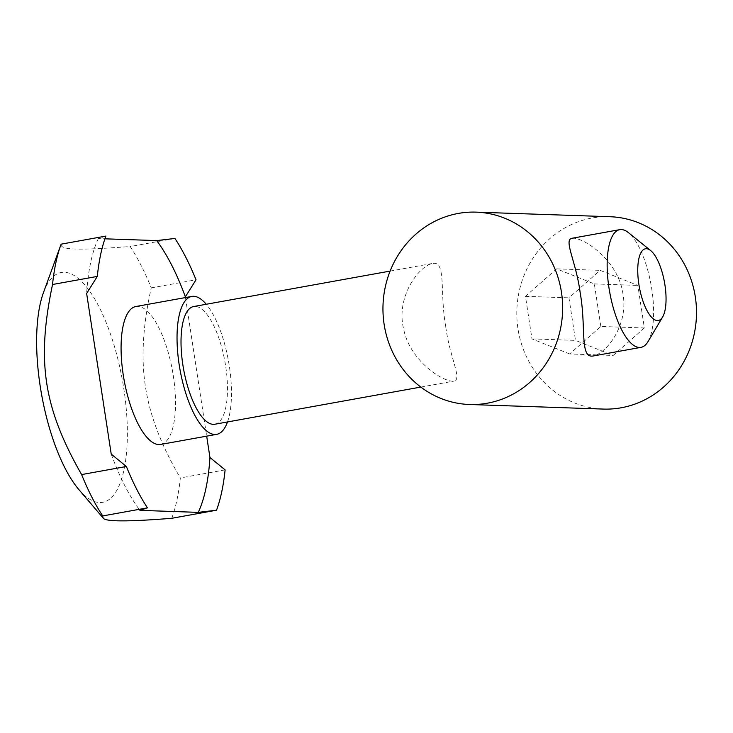 <?xml version="1.0" encoding="UTF-8"?>
<svg xmlns="http://www.w3.org/2000/svg" width="733" height="733" viewBox="0 0 733 733"><rect width="100%" height="100%" fill="white"/><g stroke="black" fill="none" stroke-linecap="round" stroke-linejoin="round"><path stroke-width="0.55" stroke-dasharray="3.67 2.75" d="M78.935 489.653A116.794 41.03 79.8 0 0 123.831 388.866A116.794 41.03 79.8 0 0 85.532 285.769A116.794 41.03 79.8 0 0 43.412 292.742M171.751 518.295A168.178 59.08 79.8 0 0 180.336 477.962C161.278 445.536 149.651 415.08 145.446 386.584C140.938 358.153 142.871 325.241 151.255 287.867A168.178 59.08 79.8 0 0 130.172 246.526C76.938 250.53 60.06 249.953 61.123 244.162M225.104 469.88L180.336 477.962M185.467 297.571L206.679 436.153M151.255 287.867L196.023 279.795M105.891 236.081L98.323 238.591L104.911 238.821M98.323 238.591A160.087 56.239 79.8 0 0 86.641 293.475M111.224 454.112A160.087 56.239 79.8 0 0 139.911 510.36M160.729 444.436A70.075 24.62 79.8 0 0 173.391 376.341A70.075 24.62 79.8 0 0 135.852 306.522M174.93 238.445L130.172 246.526M227.496 421.951A70.075 24.62 79.8 0 0 229.347 366.243A70.075 24.62 79.8 0 0 206.257 304.259M214.861 424.233A59.794 21.01 79.8 0 0 225.663 366.115A59.794 21.01 79.8 0 0 193.631 306.541M445.701 326.423C439.873 293.915 445.829 263.678 434.458 263.266L432.736 263.404C419.129 265.648 395.536 296.892 403.672 329.209C410.104 361.47 444.225 382.837 453.974 381.096C462.523 379.63 449.723 357.658 445.701 326.423M571.942 238.289L573.408 238.198C585.548 238.463 618.854 261.626 623.041 294.428C628.493 325.406 606.054 353.727 593.171 355.981M609.948 216.721A96.234 89.847 -88 0 0 516.866 309.821A96.234 89.847 -88 0 0 603.36 409.078M644.344 327.963L613.164 355.45L575.478 340.387L568.964 297.836L600.144 270.349L637.838 285.412L644.344 327.963L600.84 326.469L569.66 353.957L613.164 355.45M600.84 326.469L594.335 283.918L556.64 268.855L525.46 296.343L531.975 338.893L569.66 353.957M531.975 338.893L575.478 340.387M525.46 296.343L568.964 297.836M556.64 268.855L600.144 270.349M594.335 283.918L637.838 285.412M647.981 341.651A59.794 21.01 79.8 0 0 651.793 289.242A59.794 21.01 79.8 0 0 628.3 232.553M420.824 387.07L453.974 381.096M390.112 271.091L432.736 263.404"/><path stroke-width="1.1" d="M60.866 244.859A168.178 59.08 79.8 0 0 52.538 284.496C36.384 361.204 43.485 407.658 81.62 474.581L126.388 466.5L111.224 454.112L86.641 293.475L97.306 276.414A168.178 59.08 79.8 0 1 105.891 236.081L61.123 244.162A168.178 59.08 79.8 0 0 60.866 244.859L43.412 292.742A116.794 41.03 79.8 0 0 78.935 489.653L103.078 517.938C104.572 521.722 127.469 521.841 171.751 518.295L216.519 510.214A168.178 59.08 79.8 0 0 225.104 469.88L209.94 457.484A160.087 56.239 79.8 0 1 198.258 512.367L139.911 510.36L147.47 507.85L102.712 515.931L103.078 517.938M81.62 474.581A168.178 59.08 79.8 0 0 102.712 515.931M216.519 510.214L198.258 512.367M185.357 296.847A160.087 56.239 79.8 0 0 156.67 240.589L174.93 238.445A168.178 59.08 79.8 0 1 196.023 279.795L185.357 296.847L185.467 297.571M206.679 436.153L209.94 457.484M104.911 238.821L156.67 240.589M206.257 304.259A70.075 24.62 79.8 0 0 191.808 296.425L135.852 306.522A70.075 24.62 79.8 0 0 124.069 379.85A70.075 24.62 79.8 0 0 160.729 444.436L216.693 434.348A70.075 24.62 79.8 0 0 227.496 421.951M97.306 276.414L52.538 284.496M126.388 466.5A168.178 59.08 79.8 0 0 147.47 507.85M191.808 296.425A70.075 24.62 79.8 0 0 180.025 369.753A70.075 24.62 79.8 0 0 216.693 434.348M390.112 271.091L193.631 306.541A59.794 21.01 79.8 0 0 183.571 369.111A59.794 21.01 79.8 0 0 214.861 424.233L420.824 387.07M561.469 292.32A96.234 89.847 -88 0 0 476.093 212.139A96.234 89.847 -88 0 0 383.011 305.24A96.234 89.847 -88 0 0 469.505 404.497A96.234 89.847 -88 0 0 561.469 292.32M640.999 347.35L593.171 355.981C579.464 358.519 586.336 326.991 580.206 292.962C576.193 261.727 563.393 239.746 571.942 238.289L619.761 229.658A59.794 21.01 79.8 0 0 609.709 292.238A59.794 21.01 79.8 0 0 640.999 347.35A59.794 21.01 79.8 0 0 647.981 341.651L662.623 317.004A36.439 12.8 79.8 0 0 664.95 285.073A36.439 12.8 79.8 0 0 650.629 250.53A36.439 12.8 79.8 0 0 639.304 286.896A36.439 12.8 79.8 0 0 662.623 317.004M469.505 404.497L603.36 409.078A96.234 89.847 -88 0 0 695.324 296.902A96.234 89.847 -88 0 0 609.948 216.721L476.093 212.139M650.629 250.53L628.3 232.553A59.794 21.01 79.8 0 0 619.761 229.658"/></g></svg>
